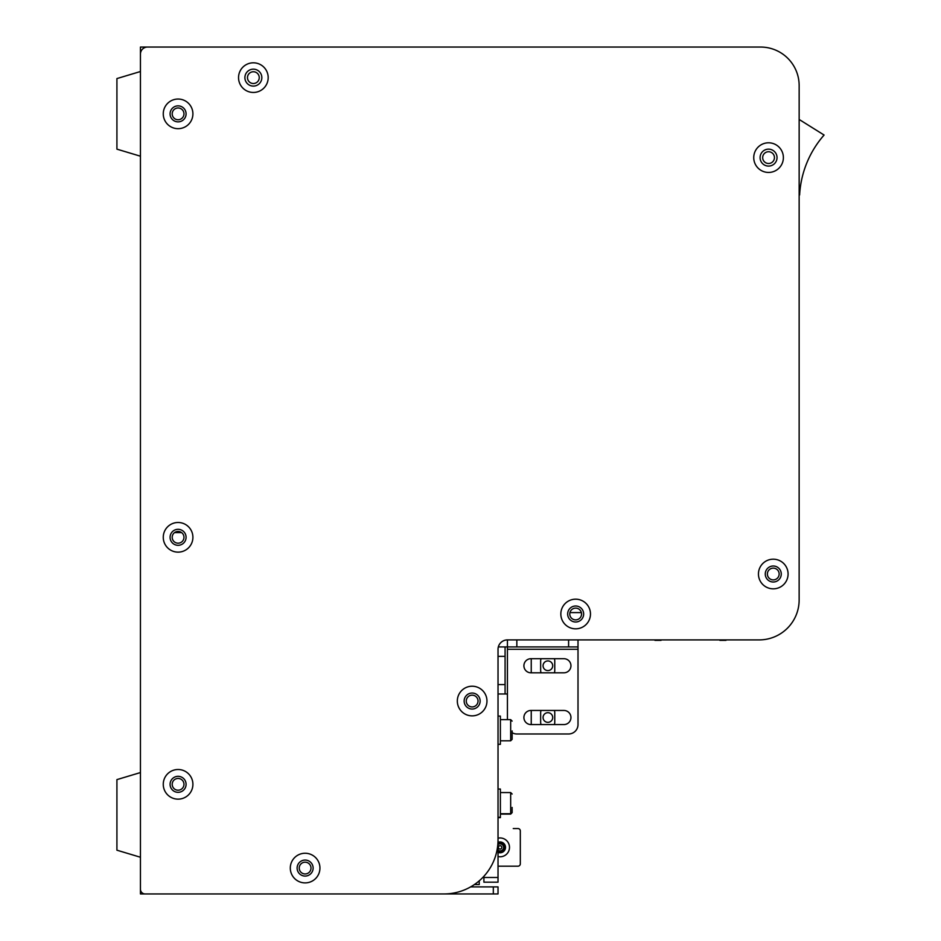 <?xml version="1.0" encoding="UTF-8"?>
<svg xmlns="http://www.w3.org/2000/svg" width="941" height="941" viewBox="0 0 941 941"><rect width="100%" height="100%" fill="white"/><g stroke="black" fill="none" stroke-linecap="round" stroke-linejoin="round"><path stroke-width="1.41" d="M178.084 790.205A5.881 5.881 0 0 1 172.203 784.323A5.881 5.881 0 0 1 178.084 778.442A5.881 5.881 0 0 1 183.966 784.323A5.881 5.881 0 0 1 178.084 790.205M178.084 119.742A5.881 5.881 0 0 1 172.203 113.861A5.881 5.881 0 0 1 178.084 107.98A5.881 5.881 0 0 1 183.966 113.861A5.881 5.881 0 0 1 178.084 119.742M178.084 543.192A5.881 5.881 0 0 1 172.203 537.311A5.881 5.881 0 0 1 178.084 531.43A5.881 5.881 0 0 1 183.966 537.311A5.881 5.881 0 0 1 178.084 543.192M179.119 47.05L140.444 47.05L140.444 889.245L140.444 54.108A7.058 7.058 0 0 1 147.502 47.05L760.575 47.05A38.581 38.581 0 0 1 760.575 47.05L145.149 47.05M569.952 612.591L581.373 612.591M174.556 532.606L181.613 532.606M547.885 660.935A4.823 4.823 0 0 0 543.063 665.758A4.823 4.823 0 0 0 547.885 670.58A4.823 4.823 0 0 0 552.708 665.758A4.823 4.823 0 0 0 547.885 660.935M547.885 712.69A4.823 4.823 0 0 0 543.063 717.513A4.823 4.823 0 0 0 547.885 722.335A4.823 4.823 0 0 0 552.708 717.513A4.823 4.823 0 0 0 547.885 712.69M483.909 876.283L483.909 882.188L498.024 882.188L498.024 649.314A9.41 9.41 0 0 1 507.434 639.904L759.152 639.904A39.992 39.992 0 0 0 799.144 599.911L799.156 85.631A38.581 38.581 0 0 0 760.575 47.05M140.444 156.206L116.919 149.149L116.919 78.573L140.444 71.516M253.364 71.751A5.881 5.881 0 0 0 247.483 77.633A5.881 5.881 0 0 0 253.364 83.514A5.881 5.881 0 0 0 259.245 77.633A5.881 5.881 0 0 0 253.364 71.751M768.562 151.736A5.881 5.881 0 0 0 762.68 157.618A5.881 5.881 0 0 0 768.562 163.499A5.881 5.881 0 0 0 774.443 157.618A5.881 5.881 0 0 0 768.562 151.736M140.444 52.696L140.444 51.755M233.603 893.95L149.854 893.95M178.084 99.04A14.821 14.821 0 0 0 163.264 113.861A14.821 14.821 0 0 0 178.084 128.682A14.821 14.821 0 0 0 192.905 113.861A14.821 14.821 0 0 0 178.084 99.04M178.084 105.862A7.998 7.998 0 0 0 170.086 113.861A7.998 7.998 0 0 0 178.084 121.859A7.998 7.998 0 0 0 186.083 113.861A7.998 7.998 0 0 0 178.084 105.862M178.084 522.49A14.821 14.821 0 0 0 163.264 537.311A14.821 14.821 0 0 0 178.084 552.132A14.821 14.821 0 0 0 192.905 537.311A14.821 14.821 0 0 0 178.084 522.49M178.084 529.312A7.998 7.998 0 0 0 170.086 537.311A7.998 7.998 0 0 0 178.084 545.31A7.998 7.998 0 0 0 186.083 537.311A7.998 7.998 0 0 0 178.084 529.312M178.084 769.503A14.821 14.821 0 0 0 163.264 784.323A14.821 14.821 0 0 0 178.084 799.144A14.821 14.821 0 0 0 192.905 784.323A14.821 14.821 0 0 0 178.084 769.503M178.084 776.325A7.998 7.998 0 0 0 170.086 784.323A7.998 7.998 0 0 0 178.084 792.322A7.998 7.998 0 0 0 186.083 784.323A7.998 7.998 0 0 0 178.084 776.325M253.364 62.812A14.821 14.821 0 0 0 238.544 77.633A14.821 14.821 0 0 0 253.364 92.453A14.821 14.821 0 0 0 268.185 77.633A14.821 14.821 0 0 0 253.364 62.812M253.364 69.163A8.469 8.469 0 0 0 244.895 77.633A8.469 8.469 0 0 0 253.364 86.102A8.469 8.469 0 0 0 261.833 77.633A8.469 8.469 0 0 0 253.364 69.163M773.267 559.189A14.821 14.821 0 0 0 758.446 574.01A14.821 14.821 0 0 0 773.267 588.831A14.821 14.821 0 0 0 788.087 574.01A14.821 14.821 0 0 0 773.267 559.189M773.267 566.011A7.998 7.998 0 0 0 765.268 574.01A7.998 7.998 0 0 0 773.267 582.009A7.998 7.998 0 0 0 781.265 574.01A7.998 7.998 0 0 0 773.267 566.011M575.657 599.182A14.821 14.821 0 0 0 560.836 614.003A14.821 14.821 0 0 0 575.657 628.823A14.821 14.821 0 0 0 590.477 614.003A14.821 14.821 0 0 0 575.657 599.182M575.657 606.004A7.998 7.998 0 0 0 567.658 614.003A7.998 7.998 0 0 0 575.657 622.001A7.998 7.998 0 0 0 583.655 614.003A7.998 7.998 0 0 0 575.657 606.004M472.147 686.224A14.821 14.821 0 0 0 457.326 701.045A14.821 14.821 0 0 0 472.147 715.866A14.821 14.821 0 0 0 486.968 701.045A14.821 14.821 0 0 0 472.147 686.224M472.147 693.047A7.998 7.998 0 0 0 464.148 701.045A7.998 7.998 0 0 0 472.147 709.043A7.998 7.998 0 0 0 480.145 701.045A7.998 7.998 0 0 0 472.147 693.047M305.119 853.252A14.821 14.821 0 0 0 290.298 868.072A14.821 14.821 0 0 0 305.119 882.893A14.821 14.821 0 0 0 319.94 868.072A14.821 14.821 0 0 0 305.119 853.252M305.119 860.074A7.998 7.998 0 0 0 297.121 868.072A7.998 7.998 0 0 0 305.119 876.071A7.998 7.998 0 0 0 313.118 868.072A7.998 7.998 0 0 0 305.119 860.074M768.562 142.797A14.821 14.821 0 0 0 753.741 157.618A14.821 14.821 0 0 0 768.562 172.438A14.821 14.821 0 0 0 783.383 157.618A14.821 14.821 0 0 0 768.562 142.797M768.562 149.149A8.469 8.469 0 0 0 760.093 157.618A8.469 8.469 0 0 0 768.562 166.087A8.469 8.469 0 0 0 777.031 157.618A8.469 8.469 0 0 0 768.562 149.149M145.149 893.95A4.705 4.705 0 0 1 140.444 889.245L140.444 893.95L443.917 893.95A54.108 54.108 0 0 0 498.024 839.842M472.147 706.926A5.881 5.881 0 0 1 466.265 701.045A5.881 5.881 0 0 1 472.147 695.164A5.881 5.881 0 0 1 478.028 701.045A5.881 5.881 0 0 1 472.147 706.926M305.119 873.954A5.881 5.881 0 0 1 299.238 868.072A5.881 5.881 0 0 1 305.119 862.191A5.881 5.881 0 0 1 311 868.072A5.881 5.881 0 0 1 305.119 873.954M799.144 581.562L799.144 560.836M773.267 579.891A5.881 5.881 0 0 1 767.385 574.01A5.881 5.881 0 0 1 773.267 568.129A5.881 5.881 0 0 1 779.148 574.01A5.881 5.881 0 0 1 773.267 579.891M575.657 619.884A5.881 5.881 0 0 1 569.775 614.003A5.881 5.881 0 0 1 575.657 608.121A5.881 5.881 0 0 1 581.538 614.003A5.881 5.881 0 0 1 575.657 619.884M366.284 893.95L493.319 893.95L493.319 886.893L498.024 886.893L498.024 893.95L443.917 893.95M493.319 886.893L470.641 886.893M799.156 107.509L799.156 207.255M799.615 119.742L824.081 135.045A99.04 99.04 0 0 0 799.615 195.022M498.024 851.605A4.705 4.705 0 0 0 504.788 847.37A4.705 4.705 0 0 0 498.024 843.136M498.024 866.191L517.962 866.191A2.353 2.353 0 0 0 520.314 863.838L520.314 830.903A2.353 2.353 0 0 0 517.962 828.55L517.821 828.55M479.24 884.54L474.417 884.54L479.24 884.54L479.24 880.835L479.24 884.54M140.444 857.251L116.919 850.193L116.919 779.618L140.444 772.561M500.083 845.665A1.706 1.706 0 0 1 501.788 847.37A1.706 1.706 0 0 1 500.083 849.076A1.706 1.706 0 0 1 498.377 847.37A1.706 1.706 0 0 1 500.083 845.665A1.706 1.706 0 0 1 501.788 847.37A1.706 1.706 0 0 1 500.083 849.076A1.706 1.706 0 0 1 498.377 847.37A1.706 1.706 0 0 1 500.083 845.665M498.024 838.184A9.41 9.41 0 0 1 509.493 847.37A9.41 9.41 0 0 1 498.024 856.557M498.024 852.381A5.411 5.411 0 0 0 505.493 847.37A5.411 5.411 0 0 0 498.024 842.36M520.314 830.903L520.314 840.313L520.314 830.903M520.314 854.428L520.314 863.838L520.314 854.428M498.024 844.5A3.529 3.529 0 0 1 503.611 847.37A3.529 3.529 0 0 1 498.024 850.241M513.257 828.55L517.962 828.55L513.257 828.55M622.472 639.904L591.654 639.904M722.453 640.351L725.982 640.351L719.865 640.351L722.453 639.904M658.465 639.904L661.053 640.351L654.936 640.351L658.465 640.351M661.053 639.904L719.865 639.904M512.139 738.65L512.139 730.934M512.139 807.449L512.139 808.166M500.377 814.106L510.669 814.106L512.139 812.636L512.139 808.942M498.024 817.635L500.377 817.635L500.377 789.029L498.024 789.029M498.024 716.101L500.377 716.101L500.377 744.331L498.024 744.331M498.024 684.577L505.082 684.577L505.082 693.987L498.024 693.987M505.082 693.987L507.434 693.987L507.434 719.63M505.082 684.577L505.082 656.347L498.024 656.347M498.33 646.938L505.082 646.938L505.082 656.347M505.082 646.938L507.434 646.938L507.434 639.904M516.844 639.904L516.844 646.938L578.009 646.938L578.009 724.57A9.41 9.41 0 0 1 568.599 733.98L516.844 733.98A9.41 9.41 0 0 1 512.139 732.721M563.894 710.455A7.058 7.058 0 0 1 570.952 717.513A7.058 7.058 0 0 1 563.894 724.57L530.959 724.57A7.058 7.058 0 0 1 523.902 717.513A7.058 7.058 0 0 1 530.959 710.455L563.894 710.455M563.894 658.7A7.058 7.058 0 0 1 570.952 665.758A7.058 7.058 0 0 1 563.894 672.815L530.959 672.815A7.058 7.058 0 0 1 523.902 665.758A7.058 7.058 0 0 1 530.959 658.7L563.894 658.7M578.009 649.29L507.434 649.29L507.434 646.938L516.844 646.938M578.009 646.938L578.009 639.904M569.576 733.933A4.705 4.705 0 0 1 568.882 733.98L531.242 733.98M554.767 722.217A7.058 7.058 0 0 1 554.367 724.57A7.058 7.058 0 0 0 554.767 722.217L554.767 712.808A7.058 7.058 0 0 0 554.367 710.455M541.063 710.455A7.058 7.058 0 0 0 540.652 712.808L540.652 722.217A7.058 7.058 0 0 0 541.063 724.57A7.058 7.058 0 0 1 540.652 722.217M554.767 670.462A7.058 7.058 0 0 1 554.367 672.815A7.058 7.058 0 0 0 554.767 670.462L554.767 661.053A7.058 7.058 0 0 0 554.367 658.7M541.063 672.815A7.058 7.058 0 0 1 540.652 670.462A7.058 7.058 0 0 0 541.063 672.815M541.063 658.7A7.058 7.058 0 0 0 540.652 661.053L540.652 670.462M483.909 877.482L498.024 877.482M500.377 740.802L510.669 740.802L510.669 719.63L512.139 721.1M500.377 813.73L510.669 813.73L510.669 792.557L512.139 794.028M507.434 649.29L507.434 693.987M568.599 639.904L568.599 646.938M531.242 658.7L531.242 672.815M531.242 710.455L531.242 724.57M500.377 719.63L510.669 719.63M510.669 740.802L512.139 739.332L510.669 740.802M500.377 792.557L510.669 792.557M510.669 814.106L512.139 812.636M498.024 817.258L500.377 817.258"/></g></svg>

